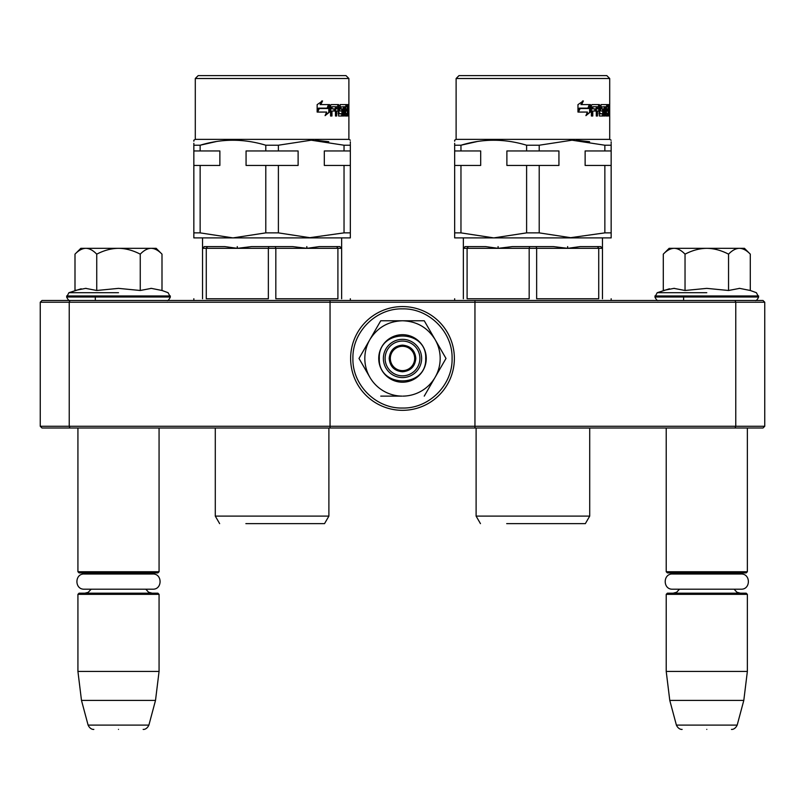 <?xml version="1.0" encoding="UTF-8"?>
<svg xmlns="http://www.w3.org/2000/svg" width="805" height="805" viewBox="0 0 805 805"><rect width="100%" height="100%" fill="white"/><g stroke="black" fill="none" stroke-linecap="round" stroke-linejoin="round"><path stroke-width="1.21" d="M112.63 427.998L118.496 427.998M700.924 427.998L706.79 427.998M474.95 300.486L735.046 300.486L735.77 302.227L764.75 302.227L764.75 426.268L763.009 427.998L41.991 427.998L40.25 426.268L40.25 302.227L69.23 302.227L69.954 300.486L474.95 300.486L474.95 302.227L735.77 302.227L735.77 426.268L474.95 426.268L474.95 302.227L330.05 302.227L330.05 300.486M474.95 427.998L474.95 426.268L69.23 426.268L69.954 427.998M330.05 427.998L330.05 302.227L69.23 302.227L69.23 426.268L40.25 426.268M735.046 427.998L735.77 426.268L764.75 426.268M40.25 302.227L41.991 300.486L69.954 300.486M735.046 300.486L763.009 300.486L764.75 302.227M666.218 427.998L666.218 571.741L747.362 571.741L747.362 427.998M666.218 571.741L667.375 572.898L746.205 572.898L747.362 571.741M666.218 594.352L667.375 593.184L746.205 593.184L747.362 594.352L747.362 671.43L666.218 671.43L666.218 594.352L747.362 594.352M743.8 700.41L737.189 725.094L676.391 725.094L669.78 700.41L743.8 700.41L747.362 671.43M706.79 729.39C738.779 729.39 738.779 729.39 706.79 729.39C674.801 729.39 674.801 729.39 706.79 729.39M77.924 427.998L77.924 571.741L159.068 571.741L159.068 427.998M77.924 571.741L79.081 572.898L157.911 572.898L159.068 571.741M77.924 594.352L79.081 593.184L157.911 593.184L159.068 594.352L159.068 671.43L77.924 671.43L77.924 594.352L159.068 594.352M155.506 700.41L148.895 725.094L88.097 725.094L81.486 700.41L155.506 700.41L159.068 671.43M118.496 729.39C150.485 729.39 150.485 729.39 118.496 729.39C86.507 729.39 86.507 729.39 118.496 729.39M664.145 253.293L669.116 248.322L674.157 248.322C670.585 248.393 666.963 250.335 663.29 254.149L663.29 290.484L673.936 288.371L685.035 290.484L706.79 288.371L728.545 290.484L739.644 288.371L750.29 290.484L750.29 254.149C746.617 250.335 742.995 248.393 739.423 248.322L674.157 248.322C677.74 248.393 681.362 250.345 685.035 254.159C692.381 250.345 699.636 248.403 706.79 248.322C713.944 248.403 721.2 250.345 728.545 254.159L728.545 290.484M706.79 292.698L657.202 292.698L706.79 292.698M669.468 288.784L657.202 292.698L654.918 297.015C656.337 299.873 657.494 301.03 658.389 300.486M673.845 288.371L674.489 288.371L673.845 288.371M739.735 288.371L739.091 288.371L739.735 288.371M728.545 254.159C732.218 250.345 735.84 248.393 739.423 248.322L744.464 248.322L749.425 253.293M685.035 290.484L685.035 254.159M75.851 253.293L80.822 248.322L85.863 248.322C82.291 248.393 78.669 250.335 74.996 254.149L74.996 290.484L85.642 288.371L96.741 290.484L118.496 288.371L140.251 290.484L151.35 288.371L161.996 290.484L161.996 254.149C158.323 250.335 154.701 248.393 151.129 248.322L85.863 248.322C89.446 248.393 93.068 250.345 96.741 254.159C104.087 250.345 111.342 248.403 118.496 248.322C125.65 248.403 132.906 250.345 140.251 254.159L140.251 290.484M118.496 292.698L68.908 292.698L118.496 292.698M81.174 288.784L68.908 292.698L66.624 297.015C68.043 299.873 69.2 301.03 70.095 300.486M85.551 288.371L86.195 288.371L85.551 288.371M151.441 288.371L150.797 288.371L151.441 288.371M140.251 254.159C143.924 250.345 147.546 248.393 151.129 248.322L156.17 248.322L161.131 253.293M96.741 290.484L96.741 254.159M402.5 375.834A17.388 17.388 0 0 1 385.112 358.446A17.388 17.388 0 0 1 402.5 341.058A17.388 17.388 0 0 1 419.888 358.446A17.388 17.388 0 0 1 402.5 375.834M402.5 370.622A12.176 12.176 0 0 1 390.324 358.446A12.176 12.176 0 0 1 402.5 346.281A12.176 12.176 0 0 1 414.676 358.446A12.176 12.176 0 0 1 402.5 370.622M389.167 358.446C389.962 350.356 394.4 345.909 402.5 345.124C410.6 345.909 415.038 350.356 415.833 358.446C415.038 366.547 410.6 370.994 402.5 371.779C394.4 370.994 389.962 366.547 389.167 358.446M440.174 358.446A37.674 37.674 0 0 0 435.133 339.619L446 358.446L435.354 376.891A37.674 37.674 0 0 0 440.174 358.446M401.856 396.12L402.047 396.12A37.674 37.674 0 0 1 370.109 377.686L359 358.446L369.867 339.619C377.394 327.524 388.272 321.245 402.5 320.772L380.745 320.772L359 358.446M421.629 358.446A19.129 19.129 0 0 1 402.5 377.575A19.129 19.129 0 0 1 383.371 358.446A19.129 19.129 0 0 1 402.5 339.328A19.129 19.129 0 0 1 421.629 358.446M402.5 308.868C428.995 308.184 452.762 331.952 452.088 358.446C452.762 384.951 428.995 408.719 402.5 408.034C376.005 408.719 352.238 384.951 352.912 358.446C352.238 331.952 376.005 308.184 402.5 308.868M402.5 306.574A51.872 51.872 0 0 1 454.372 358.446A51.872 51.872 0 0 1 402.5 410.329A51.872 51.872 0 0 1 350.628 358.446A51.872 51.872 0 0 1 402.5 306.574A51.872 51.872 0 0 1 454.372 358.446A51.872 51.872 0 0 1 402.5 410.329A51.872 51.872 0 0 1 350.628 358.446A51.872 51.872 0 0 1 402.5 306.574M426.268 358.446A23.768 23.768 0 0 1 402.5 382.214A23.768 23.768 0 0 1 378.732 358.446A23.768 23.768 0 0 1 402.5 334.689A23.768 23.768 0 0 1 426.268 358.446M435.354 340.012L424.255 320.772L406.616 320.772M434.801 377.847L446 358.446M369.555 376.73L370.109 377.686M402.5 320.772C416.728 321.245 427.606 327.524 435.133 339.619L424.255 320.772L380.745 320.772L369.867 339.619A37.674 37.674 0 0 0 369.646 376.891M435.354 376.891L434.891 377.686A37.674 37.674 0 0 1 402.953 396.12M434.891 377.686L424.245 396.12M402.047 396.12L380.755 396.12M425.684 358.446C427.113 388.362 377.887 388.362 379.316 358.446C377.887 328.541 427.113 328.541 425.684 358.446M84.273 574.005L152.719 574.005C162.519 573.532 162.519 589.663 152.719 589.19L84.273 589.19C74.473 589.663 74.473 573.532 84.273 574.005L88.631 574.005L84.877 572.898M152.719 574.005L148.362 574.005L152.115 572.898M672.567 574.005L741.013 574.005C750.813 573.532 750.813 589.663 741.013 589.19L672.567 589.19C662.767 589.663 662.767 573.532 672.567 574.005L676.925 574.005L673.171 572.898M741.013 574.005L736.656 574.005L740.409 572.898M198.191 75.61L345.989 75.61L348.887 78.508L195.293 78.508L198.191 75.61M195.293 78.508L195.293 139.366L348.887 139.366L348.887 78.508M216.364 141.539L200.143 145.222L193.844 145.222L193.844 143.29M193.844 141.217L193.844 140.442M193.844 145.222C193.844 138.591 193.844 138.591 193.844 145.222L193.844 237.898L232.967 237.898L200.143 232.876L200.143 165.448L219.866 165.448L219.866 150.958L200.143 150.958L200.143 145.222C221.908 138.591 243.794 138.591 265.791 145.222L278.389 145.222L311.213 140.201L344.037 145.222L350.336 145.222C350.336 138.591 350.336 138.591 350.336 145.222L350.336 144.206M344.037 145.222L344.037 150.958L324.314 150.958L324.314 165.448L344.037 165.448L344.037 232.876L308.174 237.898M202.538 298.756C190.976 298.756 190.976 298.756 202.538 298.756L202.538 246.592L202.538 248.322L202.538 246.592L202.538 248.322L204.279 246.592L202.538 248.322L237.254 248.322L237.254 246.592L237.374 248.322L251.573 246.592L275.32 246.592L275.823 248.322L306.806 248.322L306.806 246.592L306.926 248.322L319.384 246.592L339.901 246.592L341.642 248.322L341.642 246.592L341.642 298.756C353.204 298.756 353.204 298.756 341.642 298.756M204.279 246.592L224.796 246.592L237.254 248.322M275.32 246.592L292.607 246.592L306.806 248.322M306.926 248.322L337.909 248.322L337.909 298.756L275.823 298.756L275.823 248.322L268.357 248.322L268.357 298.756L206.271 298.756L206.271 248.322L207.509 246.592M219.644 523.642L215.287 516.106L328.893 516.106L328.893 428.039L215.287 427.998M245.867 523.632L324.536 523.632L328.893 516.106M319.333 108.524L328.108 108.524L329.668 104.59L329.668 111.945L325.089 115.648L326.629 112.066L317.562 112.066L319.333 108.524M322.553 100.937L320.843 104.59L329.356 104.59L327.937 108.122L319.132 108.122L317.15 112.066L317.15 104.64L322.553 100.937M347.368 113.515L347.368 104.59L348.374 104.59L348.485 116.001L348.072 111.02L347.539 116.001L345.254 116.001L344.973 106.733L344.258 106.733L344.258 116.001L343.483 116.001L343.483 106.733L340.797 107.075L340.948 108.876L342.608 108.876L342.96 109.772L342.608 116.001L338.603 116.001L338.14 111.02L336.651 111.02L336.651 116.001L335.464 116.001L335.464 106.733L332.163 106.733L331.952 108.876L334.961 108.876L334.961 111.02L331.952 111.02L331.952 116.001L330.563 116.001L330.563 105.485L331.147 104.59L338.603 104.59L339.046 113.515L341.934 113.857L341.934 111.02L340.203 111.02L339.78 110.124L340.203 104.59L346.985 104.59L346.985 106.733L345.667 107.075L345.667 108.876L346.734 108.876L346.734 111.02L345.667 111.02L345.667 113.515L347.368 113.515M348.827 106.039C348.776 107.93 348.716 107.93 348.625 106.039C348.716 104.137 348.776 104.137 348.827 106.039C348.776 107.93 348.716 107.93 348.625 106.039C348.716 104.137 348.776 104.137 348.827 106.039L348.786 106.039M350.336 141.791L350.336 143.3M328.762 141.69L315.5 140.291M329.668 111.945L325.512 114.692M328.802 111.945L328.802 106.793M320.843 104.59L320.108 104.59L321.789 100.937M319.132 108.122L318.418 108.122L317.15 110.708M328.49 104.59L327.102 108.122M345.768 113.857L344.973 113.857M344.973 111.02L345.667 111.02M345.607 111.02L345.607 108.876M345.667 108.876L344.973 108.876M344.973 106.733L345.768 106.733M345.848 106.733L345.848 104.59M340.203 111.02L340.877 111.02M339.217 113.857L340.877 113.857M338.03 111.02L338.03 108.876M338.03 106.753L337.597 104.59M330.563 116.001L331.046 111.02L331.952 111.02M334.015 111.02L334.015 108.876M331.952 108.876L331.046 108.876L331.046 107.075L332.163 106.733M335.464 116.001L335.675 111.02L336.651 111.02M341.541 116.001L341.894 113.857M341.894 111.02L341.541 108.876M340.948 108.876L339.76 108.524L340.797 108.524M340.797 107.075L339.911 106.733L340.948 106.733M343.483 106.733L344.258 106.733M346.402 116.001L346.563 113.857M347.368 110.033L348.324 110.033M335.675 108.876L335.856 106.733L336.842 106.733L336.651 108.876L335.675 108.876M265.791 145.222L265.791 150.958L246.068 150.958L246.068 165.448L265.791 165.448L265.791 232.876L232.967 237.898L350.336 237.898L350.336 145.222M344.037 150.958L350.336 150.958M311.213 237.898L278.389 232.876L278.389 165.448L298.112 165.448L298.112 150.958L278.389 150.958L278.389 145.222M265.791 150.958L278.389 150.958M200.143 232.876L193.844 232.876M200.143 165.448L193.844 165.448M193.844 150.958L200.143 150.958M336.651 108.876L338.14 108.876L337.969 106.733L336.842 106.733M347.71 108.876L348.163 106.733L347.368 108.876M348.666 105.002L348.666 107.045M348.756 106.149L348.766 107.045L348.726 106.149M348.786 107.045L348.726 105.767M348.706 105.002L348.786 105.747M344.037 165.448L350.336 165.448M344.037 232.876L350.336 232.876M265.791 165.448L278.389 165.448M265.791 232.876L278.389 232.876M232.967 237.898L199.932 237.898M237.374 248.322L268.357 248.322L268.86 246.592M341.642 248.322L337.909 248.322L336.671 246.592M459.011 75.61L606.809 75.61L609.707 78.508L456.113 78.508L459.011 75.61M456.113 78.508L456.113 139.366L609.707 139.366L609.707 78.508M477.184 141.539L460.963 145.222L454.664 145.222L454.664 143.29M454.664 141.217L454.664 140.442M454.664 145.222C454.664 138.591 454.664 138.591 454.664 145.222L454.664 237.898L493.787 237.898L460.963 232.876L460.963 165.448L480.686 165.448L480.686 150.958L460.963 150.958L460.963 145.222C482.728 138.591 504.614 138.591 526.611 145.222L539.209 145.222L572.033 140.201L604.857 145.222L611.156 145.222C611.156 138.591 611.156 138.591 611.156 145.222L611.156 144.206M604.857 145.222L604.857 150.958L585.134 150.958L585.134 165.448L604.857 165.448L604.857 232.876L568.994 237.898M463.358 298.756C451.796 298.756 451.796 298.756 463.358 298.756L463.358 246.592L463.358 248.322L463.358 246.592L463.358 248.322L465.099 246.592L463.358 248.322L498.074 248.322L498.074 246.592L498.194 248.322L512.393 246.592L536.14 246.592L536.643 248.322L567.626 248.322L567.626 246.592L567.746 248.322L580.204 246.592L600.721 246.592L602.462 248.322L602.462 246.592L602.462 298.756C614.024 298.756 614.024 298.756 602.462 298.756M465.099 246.592L485.616 246.592L498.074 248.322M536.14 246.592L553.427 246.592L567.626 248.322M567.746 248.322L598.729 248.322L598.729 298.756L536.643 298.756L536.643 248.322L529.177 248.322L529.177 298.756L467.091 298.756L467.091 248.322L468.329 246.592M480.464 523.642L476.107 516.106L589.713 516.106L589.713 428.039L476.107 427.998M506.687 523.632L585.356 523.632L589.713 516.106M580.153 108.524L588.928 108.524L590.488 104.59L590.488 111.945L585.909 115.648L587.449 112.066L578.382 112.066L580.153 108.524M583.373 100.937L581.663 104.59L590.176 104.59L588.757 108.122L579.952 108.122L577.97 112.066L577.97 104.64L583.373 100.937M608.188 113.515L608.188 104.59L609.194 104.59L609.305 116.001L608.892 111.02L608.359 116.001L606.074 116.001L605.793 106.733L605.078 106.733L605.078 116.001L604.303 116.001L604.303 106.733L601.617 107.075L601.768 108.876L603.428 108.876L603.78 109.772L603.428 116.001L599.423 116.001L598.96 111.02L597.471 111.02L597.471 116.001L596.284 116.001L596.284 106.733L592.983 106.733L592.772 108.876L595.781 108.876L595.781 111.02L592.772 111.02L592.772 116.001L591.383 116.001L591.383 105.485L591.967 104.59L599.423 104.59L599.866 113.515L602.754 113.857L602.754 111.02L601.023 111.02L600.6 110.124L601.023 104.59L607.805 104.59L607.805 106.733L606.487 107.075L606.487 108.876L607.554 108.876L607.554 111.02L606.487 111.02L606.487 113.515L608.188 113.515M609.647 106.039C609.596 107.93 609.536 107.93 609.445 106.039C609.536 104.137 609.596 104.137 609.647 106.039C609.596 107.93 609.536 107.93 609.445 106.039C609.536 104.137 609.596 104.137 609.647 106.039L609.606 106.039M611.156 141.791L611.156 143.3M589.582 141.69L576.32 140.291M590.488 111.945L586.332 114.692M589.622 111.945L589.622 106.793M581.663 104.59L580.928 104.59L582.609 100.937M579.952 108.122L579.238 108.122L577.97 110.708M589.31 104.59L587.922 108.122M606.588 113.857L605.793 113.857M605.793 111.02L606.487 111.02M606.427 111.02L606.427 108.876M606.487 108.876L605.793 108.876M605.793 106.733L606.588 106.733M606.668 106.733L606.668 104.59M601.023 111.02L601.697 111.02M600.037 113.857L601.697 113.857M598.85 111.02L598.85 108.876M598.85 106.753L598.417 104.59M591.383 116.001L591.866 111.02L592.772 111.02M594.835 111.02L594.835 108.876M592.772 108.876L591.866 108.876L591.866 107.075L592.983 106.733M596.284 116.001L596.495 111.02L597.471 111.02M602.361 116.001L602.714 113.857M602.714 111.02L602.361 108.876M601.768 108.876L600.731 108.876L601.617 108.524M601.617 107.075L600.731 106.733L601.768 106.733M604.303 106.733L605.078 106.733M607.222 116.001L607.383 113.857M608.188 110.033L609.144 110.033M596.495 108.876L596.676 106.733L597.662 106.733L597.471 108.876L596.495 108.876M526.611 145.222L526.611 150.958L506.888 150.958L506.888 165.448L526.611 165.448L526.611 232.876L493.787 237.898L611.156 237.898L611.156 145.222M604.857 150.958L611.156 150.958M572.033 237.898L539.209 232.876L539.209 165.448L558.932 165.448L558.932 150.958L539.209 150.958L539.209 145.222M526.611 150.958L539.209 150.958M460.963 232.876L454.664 232.876M460.963 165.448L454.664 165.448M454.664 150.958L460.963 150.958M597.471 108.876L598.96 108.876L598.789 106.733L597.662 106.733M608.53 108.876L608.983 106.733L608.188 108.876M609.486 105.002L609.486 107.045M609.576 106.149L609.586 107.045L609.546 106.149M609.606 107.045L609.546 105.767M609.526 105.002L609.606 105.747M604.857 165.448L611.156 165.448M604.857 232.876L611.156 232.876M526.611 165.448L539.209 165.448M526.611 232.876L539.209 232.876M493.787 237.898L460.752 237.898M498.194 248.322L529.177 248.322L529.68 246.592M602.462 248.322L598.729 248.322L597.491 246.592M750.29 290.484L756.378 292.698L758.662 297.015L654.918 297.015M758.662 295.968L654.918 295.968M161.996 290.484L168.084 292.698L170.368 297.015L66.624 297.015M170.368 295.968L66.624 295.968M344.973 113.515L345.667 113.515M344.973 107.075L345.667 107.075M338.14 113.515L339.046 113.515M338.03 105.485L339.046 105.485M331.046 107.075L331.952 107.075M341.894 115.105L342.96 115.105M341.894 109.772L342.96 109.772M346.563 115.105L347.71 115.105M347.368 105.485L348.485 105.485M336.651 107.075L335.675 107.075M605.793 113.515L606.487 113.515M605.793 107.075L606.487 107.075M598.96 113.515L599.866 113.515M598.85 105.485L599.866 105.485M591.866 107.075L592.772 107.075M602.714 115.105L603.78 115.105M602.714 109.772L603.78 109.772M607.383 115.105L608.53 115.105M608.188 105.485L609.305 105.485M597.471 107.075L596.495 107.075M683.606 297.015L683.606 300.486M679.47 589.19L676.663 592.249L673.171 593.184M734.11 589.19L736.917 592.249L740.409 593.184M669.78 700.41L666.218 671.43M737.189 725.094C734.724 730.377 730.608 729.35 731.594 729.39M676.391 725.094C678.857 730.377 682.972 729.35 681.986 729.39M95.312 297.015L95.312 300.486M91.176 589.19L88.178 592.359L84.877 593.184M145.816 589.19L148.523 592.188L152.115 593.184M81.486 700.41L77.924 671.43M148.895 725.094C146.43 730.377 142.314 729.35 143.3 729.39M88.097 725.094C90.563 730.377 94.678 729.35 93.692 729.39M758.662 297.015C757.243 299.873 756.086 301.03 755.191 300.486M170.368 297.015C168.949 299.873 167.792 301.03 166.897 300.486M195.293 139.366L193.844 140.201M202.538 246.592L202.538 237.898M193.844 300.486L193.844 298.756M215.287 516.106L215.287 428.039M288.693 523.632L255.487 523.632M348.887 139.366L350.336 140.201M341.642 246.592L341.642 237.898M350.336 300.486L350.336 298.756M456.113 139.366L454.664 140.201M463.358 246.592L463.358 237.898M454.664 300.486L454.664 298.756M476.107 516.106L476.107 428.039M549.513 523.632L516.307 523.632M609.707 139.366L611.156 140.201M602.462 246.592L602.462 237.898M611.156 300.486L611.156 298.756"/></g></svg>
